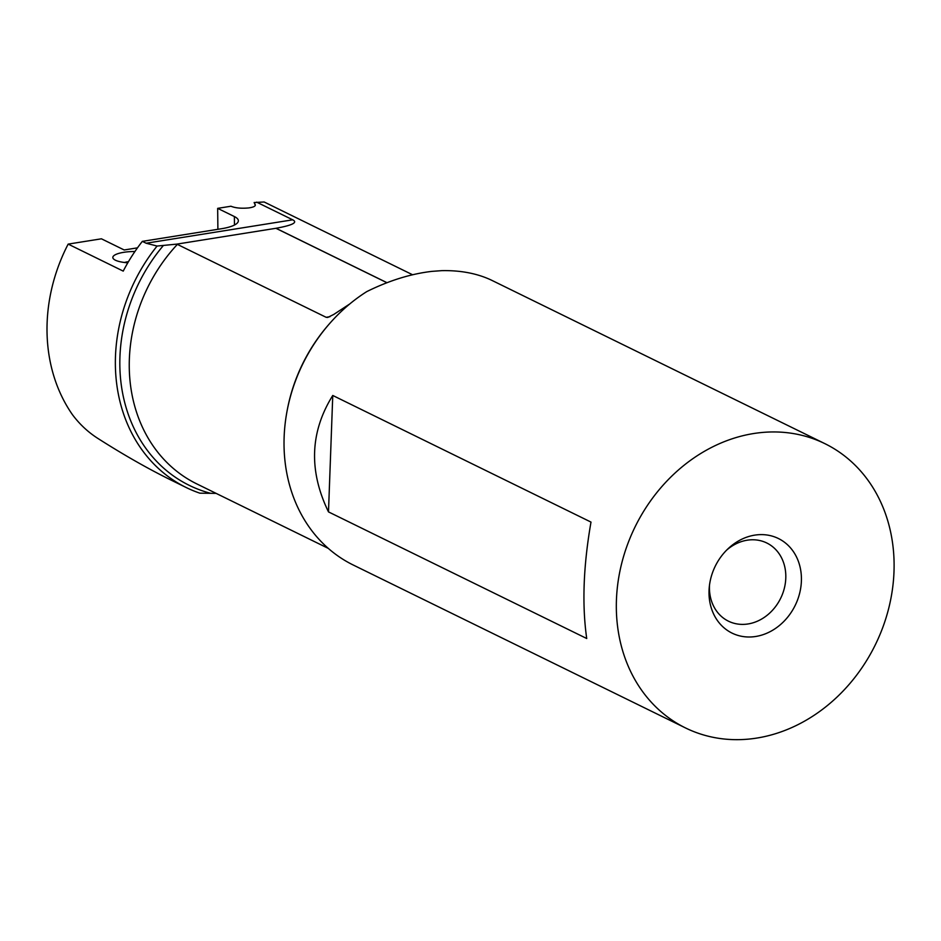 <?xml version="1.0" encoding="UTF-8"?>
<svg xmlns="http://www.w3.org/2000/svg" width="941" height="941" viewBox="0 0 941 941"><rect width="100%" height="100%" fill="white"/><g stroke="black" fill="none" stroke-linecap="round" stroke-linejoin="round"><path stroke-width="1.41" d="M349.723 303.978L333.808 314.412L327.727 317.446L326.151 317.305L176.814 244.119L157.088 246.048L146.137 243.225L142.338 241.367A162.264 137.163 116.1 0 0 123.224 271.114L68.164 244.107A162.264 137.163 116.1 0 0 72.492 414.746C79.597 424.226 88.007 432.084 97.688 438.306C123.918 455.032 148.631 469.089 171.815 480.463L186.283 487.567A162.264 137.163 116.1 0 0 199.857 493.178L216.136 493.378M255.317 205.361L254.129 202.527L264.15 201.986L412.581 274.76M68.164 244.107L101.416 238.802L124.2 249.977L137.48 247.848M217.889 229.298L217.665 208.361L230.945 206.232C235.379 208.043 241.272 208.608 248.636 207.937C253.423 207.267 255.634 206.197 255.27 204.738L255.305 204.82M254.129 202.527L255.234 204.667M142.338 241.367L221.464 228.734A32.453 8.881 -0.6 0 0 238.355 220.747A32.453 8.881 -0.6 0 0 234.368 216.548L217.665 208.361M146.137 243.225L292.71 219.818L256.634 202.139M292.71 219.818C298.015 222.476 292.451 225.299 276.007 228.275L386.998 282.7M824.916 443.67L492.625 280.736A158.311 133.81 116.1 0 0 489.955 279.465C476.075 273.243 460.067 270.302 441.905 270.643L432.013 271.361C410.864 273.807 389.127 280.559 366.79 291.592A158.311 133.81 116.1 0 0 284.229 434.848A158.311 133.81 116.1 0 0 353.228 565.012L685.518 727.946A158.311 133.81 -63.9 0 1 621.848 562.765A158.311 133.81 -63.9 0 1 760.834 432.601A158.311 133.81 -63.9 0 1 824.916 443.67A158.311 133.81 -63.9 0 1 888.586 608.851A158.311 133.81 -63.9 0 1 749.601 739.014A158.311 133.81 -63.9 0 1 685.518 727.946M386.939 282.723L275.925 228.298L176.814 244.119M157.088 246.048A162.264 137.163 116.1 0 0 186.283 487.567M134.928 251.518A20.973 5.74 -0.6 0 0 113.708 259.104A20.973 5.74 -0.6 0 0 115.39 260.198A20.973 5.74 -0.6 0 0 127.788 262.81M124.459 262.492A13.056 3.576 179.4 0 1 128.47 261.669M332.761 395.467L590.995 522.09C583.338 566.011 581.914 604.816 586.725 638.516L328.491 511.892C308.577 470.794 310.001 431.978 332.761 395.467L328.491 511.892M753.353 636.786A52.672 44.521 116.1 0 0 801.391 581.091A52.672 44.521 116.1 0 0 757.093 534.829A52.672 44.521 116.1 0 0 728.158 548.638A52.672 44.521 116.1 0 0 709.267 587.172A52.672 44.521 116.1 0 0 753.353 636.786M709.502 585.09A43.533 36.793 116.1 0 0 728.452 621.178A43.533 36.793 116.1 0 0 746.084 624.212A43.533 36.793 116.1 0 0 784.3 588.419A43.533 36.793 116.1 0 0 766.786 542.992A43.533 36.793 116.1 0 0 749.165 539.946A43.533 36.793 116.1 0 0 726.664 550.097M287.264 409.994A154.348 130.47 -63.9 0 1 329.679 323.504M177.39 244.366A154.348 130.47 116.1 0 0 196.716 483.862L328.268 548.368M329.985 316.694L326.151 317.305M163.381 245.495A158.994 134.387 116.1 0 0 210.655 493.319M234.462 225.028L234.368 216.548"/></g></svg>
